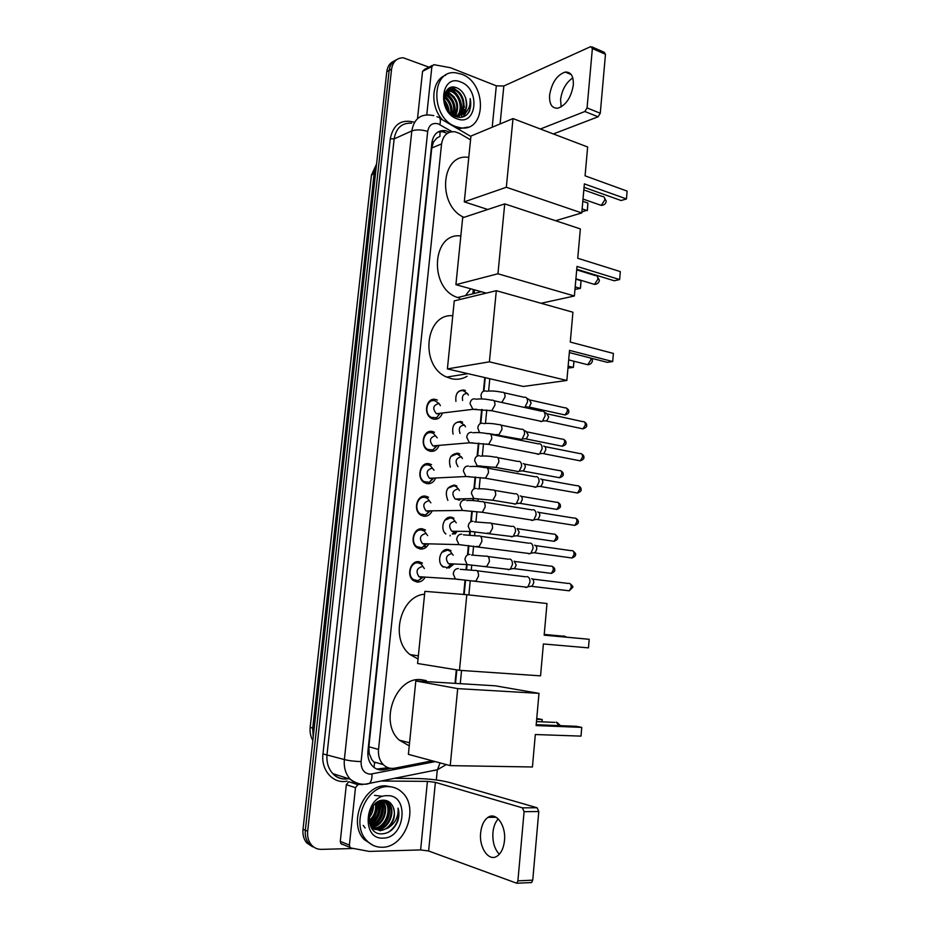 <?xml version="1.0" encoding="UTF-8"?>
<svg xmlns="http://www.w3.org/2000/svg" width="930" height="930" viewBox="0 0 930 930"><rect width="100%" height="100%" fill="white"/><g stroke="black" fill="none" stroke-linecap="round" stroke-linejoin="round"><path stroke-width="1.4" d="M443.343 567.137C436.182 562.708 440.274 547.979 448.19 549.549L451.015 550.63L449.085 550.56M453.352 564.498L448.923 568.079M445.702 533.936C439.611 528.647 444.075 515.662 451.399 517.243L453.956 518.208L452.061 518.208M456.746 531.867L455.014 534.076M447.853 500.398C444.505 491.528 446.749 486.448 454.584 485.146L456.874 485.995L455.002 486.065M460.106 499.433L459.711 500.119M450.364 467.139C448.086 458.606 450.55 453.98 457.758 453.247L459.757 453.98L457.909 454.107M453.073 434.136C451.643 426.056 454.247 421.86 460.896 421.557L462.617 422.162L460.78 422.36M455.921 401.376C455.177 393.809 457.886 390.042 464.024 390.065L465.442 390.553L463.628 390.809M424.836 577.716C422.848 580.82 420.244 582.261 417.024 582.041L413.478 580.622C405.91 575.635 410.56 560.127 419.093 561.732L422.441 563.057L414.559 562.685M428.393 544.469C426.428 547.793 423.755 549.316 420.395 549.037L417.128 547.758C409.293 542.911 413.792 527.077 422.452 528.856L425.498 530.042M431.915 511.43C429.986 514.964 427.254 516.58 423.731 516.243L420.779 515.104C412.676 510.419 416.989 494.237 425.777 496.202L428.532 497.248M435.403 478.59C433.52 482.356 430.741 484.053 427.056 483.67L424.417 482.67C416.036 478.148 420.162 461.606 429.09 463.756L431.532 464.651M438.844 445.958C437.03 449.957 434.205 451.748 430.358 451.294L428.033 450.446C419.384 446.109 423.313 429.183 432.38 431.508L434.496 432.276M442.25 413.525C440.518 417.768 437.646 419.639 433.647 419.139L431.648 418.419C422.72 414.292 426.428 396.959 435.647 399.482L437.425 400.109M470.557 139.837L459.687 133.502L455.119 131.804C447.609 131.188 443.099 135.222 441.576 143.894L378.533 749.429C378.022 755.66 379.591 760.717 383.253 764.611C386.52 767.762 390.344 768.947 394.727 768.18L432.322 760.81M371.709 759.543L369.21 753.463L371.709 759.543L374.569 762.774L374 767.401M440.053 131.014L439.925 136.408L436.751 138.128L433.38 142.151L432.02 141.709M461.571 374.709L456.525 375.511M433.38 142.151L436.751 138.128M433.345 142.441L431.764 148.021L368.861 746.79L369.21 753.463M455.002 683.352L456.316 669.798M463.651 594.456L465.035 580.169M466.081 569.427L466.558 564.545M467.499 554.943L468.406 545.561M469.452 534.889L469.778 531.449M470.72 521.777L471.754 511.186M472.789 500.573L472.986 498.573M473.928 488.831L475.079 477.055M477.113 456.095L478.38 443.157M480.275 423.58L481.647 409.491M483.426 391.263L484.763 377.557M419.814 548.933L421.232 547.84L419.814 548.933M424.452 546.608L426.719 546.584M432.148 399.958L432.078 400.795M314.979 847.835L309.016 843.859C306.051 840.22 304.831 835.675 305.331 830.234L389.17 70.436C389.902 65.053 392.367 61.485 396.54 59.741C392.367 61.485 389.902 65.053 389.17 70.436L305.331 830.234C304.831 835.675 306.051 840.22 309.016 843.859L314.979 847.835M312.643 846.835L306.691 842.882C303.726 839.244 302.506 834.71 303.017 829.293L386.775 71.715C387.508 66.344 389.961 62.787 394.134 61.043M449.748 132.176L445.354 130.619C437.902 130.049 433.415 134.06 431.904 142.627L367.943 751.138C367.431 757.287 368.978 762.286 372.581 766.157C375.848 769.331 379.696 770.528 384.102 769.749L391.135 768.378M437.96 131.979L442.75 131.746L447.295 133.385M452.817 87.176L456.77 90.512L452.817 87.176M460.745 95.883L461.943 98.231L460.745 95.883M464.186 105.695L464.396 107.241L464.186 105.695M464.535 109.601L464.477 111.6L464.535 109.601M464.256 113.6L463.547 116.738L464.256 113.6M353.551 848.497L321.396 849.369C317.397 849.415 314.061 847.904 311.364 844.847C308.4 841.197 307.167 836.64 307.679 831.188L391.577 69.145C392.832 61.682 396.726 57.892 403.283 57.788L428.963 67.158M437.321 769.842L436.333 779.956M388.077 767.715L376.801 769.04M561.162 106.938L560.581 99.545C561.999 89.687 566.079 82.468 572.799 77.899M573.31 85.083C573.671 76.144 570.974 71.796 565.196 72.063C556.965 74.97 551.769 82.665 549.607 95.139C549.188 104.183 551.955 108.543 557.895 108.194C565.998 105.253 571.136 97.545 573.31 85.083M426.765 114.855L431.88 66.553L422.569 71.319L424.499 69.448L432.241 65.472M417.5 118.68L422.569 71.319M592.073 46.942L604.175 52.278L605.477 54.289L592.375 48.534L590.666 46.639L503.827 86.013L496.318 85.827L450.364 67.704L433.822 64.658L431.88 66.553M600.28 113.251L598.071 116.796L584.854 111.507L587.062 107.915L600.28 113.251L605.477 54.289M553.373 133.943L598.071 116.796M587.062 107.915L592.375 48.534M584.854 111.507L540.388 129.003M456.188 126.713C430.578 118.912 430.299 69.18 455.805 72.807L461.582 74.179C487.483 83.049 486.344 132.758 460.245 127.736L456.188 126.713M442.471 119.854C429.532 105.857 431.52 79.852 445.796 75.121M469.72 110.763L470.196 98.592C470.685 107.241 467.546 112.704 460.792 115.006C466.511 111.821 468.104 106.113 465.558 97.894C463.896 93.209 461.175 89.943 457.409 88.106C441.924 80.712 439.332 111.309 455.444 116.541C461.792 118.563 466.546 116.645 469.72 110.763M460.78 82.026C480.682 88.873 476.869 126.933 457.002 118.796C436.67 112.239 440.785 73.203 460.78 82.026M456.479 116.889C466.779 113.972 464.64 93.744 454.363 90.036L451.817 89.35L446.435 90.71M446.923 90.57L452.003 91.163C461.187 94.465 464.361 111.914 456.281 116.831C467.499 114.971 465.907 93.558 455.154 89.664L452.608 88.966L445.807 91.663M457.211 115.646C463.314 109.38 459.397 94.546 451.213 91.535L446.574 90.861M455.247 115.413C458.792 105.811 456.409 98.347 448.086 93.012L445.458 92.326M455.747 115.506C459.699 105.857 457.397 98.243 448.865 92.651L445.668 91.907M453.108 114.727C455.096 105.59 452.387 98.847 444.97 94.488L444.668 94.36M453.666 114.948C456.037 105.648 453.398 98.708 445.749 94.116L444.842 93.791M450.701 113.367C451.317 106.648 449.132 101.254 444.133 97.197M451.341 113.785C452.271 106.357 449.899 100.556 444.226 96.395M447.632 110.019L444.342 101.916M448.551 111.263L444.133 100.359M453.177 115.413L455.595 115.948C464.698 114.971 468.023 108.95 465.558 97.894M449.76 112.646L456.386 115.599L460.792 115.006M468.057 127.119L457.909 128.875M449.155 111.995C448.795 107.322 447.098 103.149 444.075 99.487M452.143 114.251C452.678 106.543 450.097 100.277 444.389 95.453M454.782 115.308C456.374 105.346 453.212 97.79 445.307 92.628M460.583 113.995C464.523 104.265 457.362 90.28 448.62 88.571M462.977 116.936L466.941 111.112M445.412 101.975L444.122 100.184M451.794 114.065L451.317 107.299M448.307 100.289L444.308 95.871M451.224 98.603L445.168 92.942M454.189 96.929L446.702 90.745M458.583 117.331L459.769 115.192M460.001 114.634L460.85 103.858M460.187 93.581L451.608 87.327M466.79 114.762C470.406 110.67 471.533 105.288 470.196 98.592M463.919 217.364C436.612 205.379 441.087 152.485 468.778 157.437M584.365 183.873L626.46 198.939L627.122 191.103L585.075 175.84L587.644 146.987L513 118.587L506.339 187.256L581.773 212.947L584.365 183.873M584.052 187.337L621.112 200.531L626.46 198.939L627.122 191.103M581.773 212.947L555.605 220.724M506.339 187.256L464.291 201.857L487.773 209.483M464.291 201.857L470.94 136.059L513 118.587M582.808 201.287L587.9 203.054L587.423 210.052L581.855 211.959M587.9 203.054L587.237 210.622L582.134 208.878M459.629 298.146L457.688 297.53C428.684 288.672 431.741 232.082 460.838 235.953M470.754 288.812L465.791 295.182M577.007 266.422L619.636 279.57L620.31 271.595L577.739 258.261L580.355 228.908L504.723 203.879L497.945 273.769L574.38 295.996L577.007 266.422M576.751 269.258L614.277 280.779L619.636 279.57L620.31 271.595M574.38 295.996L541.074 303.273M497.945 273.769L455.909 284.673L486.262 293.124M455.909 284.673L462.675 217.771L504.723 203.879M575.879 279.163L581.029 280.709L580.553 287.719L580.343 288.405L574.961 289.393M581.029 280.709L580.343 288.405L575.193 286.87M467.116 376.278C462.28 379.103 457.072 379.917 451.515 378.731L446.726 377.08C419.546 366.188 424.975 313.212 452.771 315.735M569.532 350.389L612.696 361.538L613.382 353.435L570.276 342.077L572.927 312.236L496.306 290.695L489.401 361.828L566.858 380.463L569.532 350.389M569.334 352.575L607.337 362.34L612.696 361.538L613.382 353.435M566.858 380.463L523.264 386.462L447.388 368.919L454.27 300.867L496.306 290.695M489.401 361.828L447.388 368.919M574.043 361.27L573.357 367.42L567.963 368.059M573.903 361.235L573.357 367.42L568.125 366.118M418.035 659.01L410.049 654.569C389.565 639.27 400.353 595.746 424.592 594.235M543.387 643.967L588.469 647.873L589.202 639.294L544.166 635.167L546.991 603.524L466.814 594.7L459.478 670.309L540.551 675.854L543.387 643.967M588.469 647.873L589.202 639.294L544.178 635.051M459.478 670.309L417.582 663.497L424.882 591.364L466.814 594.7M409.247 745.848L399.365 740.187C378.615 722.424 395.727 676.296 421.22 679.679L426.266 680.586M535.32 734.526L581.006 736.118L581.738 727.388L536.122 725.563L538.993 693.362L457.7 688.619L450.225 765.634L532.437 766.983L535.32 734.526M581.006 736.118L581.738 727.388L576.344 726.307L536.203 724.691M450.225 765.634L408.386 754.358L415.815 680.958L495.318 685.817L538.993 693.362M415.815 680.958L457.7 688.619M536.75 718.518L542.19 719.529L542.132 721.854M536.68 719.285L542.19 719.529L541.981 721.843M439.169 403.574L434.868 400.737C426.731 398.517 423.487 413.792 431.357 417.419L436.577 417.721L439.739 413.827M438.518 403.667C432.996 405.271 432.299 408.63 436.426 413.734L439.541 413.908L436.577 417.721M542.237 411.025C544.213 411.2 545.154 412.85 545.061 415.966L542.55 421.058L541.155 421.627L539.365 420.941M544.317 412.188L546.666 413.501L548.712 417.07L546.898 420.732L544.875 420.883M440.367 405.654L439.472 404.004M437.24 437.856L433.473 433.426L431.601 432.752C423.603 430.706 420.151 445.621 427.777 449.423L432.962 449.934L437.263 445.54M435.24 435.845C429.776 437.449 429.021 440.808 432.962 445.9L436.065 446.202L432.962 449.934M539.144 443.703C541.179 443.866 542.167 445.551 542.074 448.783L539.667 453.759L538.168 454.363L536.447 453.689M543.632 446.109C545.108 446.226 545.817 447.446 545.759 449.771L544.015 453.352L541.992 453.538M436.112 446.191L437.228 445.54M434.066 470.243L430.462 465.779L428.312 464.977C420.441 463.094 416.814 477.671 424.196 481.635L429.311 482.333L433.845 478.078M431.95 468.243C426.533 469.836 425.719 473.196 429.497 478.287L432.45 478.729M536.145 476.59C538.179 476.823 539.156 478.566 539.075 481.821L536.761 486.681L535.157 487.32L533.529 486.669M540.644 478.915C542.132 479.09 542.829 480.345 542.771 482.682L541.109 486.192L539.086 486.425M432.555 478.706L433.764 478.078M430.869 502.828L427.428 498.329L424.998 497.411C417.245 495.69 413.455 509.942 420.604 514.058L425.626 514.929L430.392 510.837M428.625 500.84C423.266 502.444 422.394 505.792 426.01 510.884L428.742 511.465M533.123 509.687C535.169 509.989 536.145 511.779 536.052 515.069L533.832 519.824L532.134 520.498L530.6 519.87M537.656 511.942C539.133 512.163 539.842 513.453 539.772 515.825L538.179 519.242L536.157 519.521M429.009 511.407L430.265 510.837M427.637 535.61L424.359 531.1L421.662 530.053C414.036 528.484 410.084 542.434 416.989 546.689L421.918 547.735L426.905 543.806M425.289 533.657C419.976 535.262 419.046 538.61 422.499 543.69L424.998 544.387M530.077 543.015C532.123 543.387 533.099 545.224 533.006 548.537L530.891 553.199L529.089 553.885L527.647 553.292M534.634 545.189C536.11 545.457 536.819 546.794 536.75 549.177L535.227 552.525L533.227 552.827M425.452 544.317L426.731 543.806M424.371 568.59L421.267 564.068L418.314 562.906C410.781 561.499 406.701 575.159 413.373 579.541L418.198 580.739L423.359 576.995M421.929 566.684C416.675 568.3 415.687 571.648 418.988 576.716L421.22 577.484M527.019 576.553C529.065 576.995 530.042 578.89 529.949 582.238L527.915 586.784L526.02 587.504L524.683 586.935M531.6 578.658C533.076 578.983 533.774 580.343 533.715 582.75L532.251 586.028L530.263 586.377M421.871 577.437L423.162 576.984M467.43 393.506L463.291 390.728C460.722 390.263 458.595 391.181 456.921 393.483M467.023 393.564C463.326 393.669 461.861 395.971 462.617 400.493M524.88 397.156C526.752 397.343 527.635 398.935 527.531 401.946L525.008 407.026L527.473 406.852M526.81 398.238L529.251 399.621L531.17 403.074L529.344 406.724M468.418 395.122L467.604 393.75M464.477 425.138L460.164 422.208C457.665 421.79 455.572 422.685 453.887 424.894M463.884 425.196C459.594 425.731 458.316 428.486 460.059 433.461M521.8 429.114C523.73 429.288 524.648 430.927 524.555 434.043L522.125 439.007L520.777 439.553L519.126 438.925M523.776 430.195L526.217 431.508L528.217 435.054L526.461 438.635L524.578 438.797M465.43 426.777L464.709 425.475M461.524 456.979L457.025 453.875L450.864 456.479M460.734 457.037C455.665 458.362 454.77 461.582 458.048 466.674M518.754 461.28C520.719 461.478 521.649 463.163 521.556 466.337L519.219 471.208L517.778 471.777L516.208 471.161M523.206 463.605C524.636 463.745 525.311 464.965 525.241 467.244L523.555 470.743L521.672 470.952M462.419 458.606L461.792 457.397M458.548 489.041L456.002 486.541L453.852 485.751L447.83 488.262M457.572 489.075C452.317 490.703 451.515 494.016 455.177 499.015L457.816 499.491M515.731 493.656C517.696 493.911 518.638 495.644 518.545 498.852L516.301 503.607L514.755 504.211L513.267 503.618M520.219 495.899C521.637 496.085 522.311 497.341 522.242 499.643L520.626 503.072L518.742 503.304M458.42 500.154L459.129 498.922M459.374 490.645L458.839 489.54M457.978 499.457L459.153 498.91M456.293 522.858L453.073 518.731L450.666 517.824L444.807 520.23M444.726 532.809L445.877 533.948M454.375 521.312C449.167 522.939 448.318 526.252 451.817 531.251L454.259 531.844M512.697 526.229C514.674 526.554 515.604 528.345 515.499 531.576L513.348 536.226L511.709 536.854L510.314 536.296M517.208 528.403L519.231 532.262L517.685 535.61L515.801 535.878M453.503 534.053L455.805 531.297L454.584 531.786M453.189 555.268L450.108 551.13L447.458 550.107L441.773 552.385M441.25 564.963L442.924 566.591L447.458 567.625L452.433 563.894M451.166 553.757C446.005 555.396 445.098 558.709 448.458 563.696L450.666 564.371M509.652 559.023C511.616 559.418 512.546 561.243 512.442 564.51L510.384 569.067L508.652 569.718L507.35 569.183M514.174 561.115L516.197 565.08L514.709 568.358L512.849 568.66M451.166 564.324L452.387 563.882M499.329 854.252C494.504 849.067 492.377 841.813 492.935 832.49C493.539 826.631 495.306 822.097 498.236 818.888M504.478 840.65C506.199 825.41 496.05 811.46 487.983 817.365C483.937 820.225 481.496 825.352 480.659 832.734C478.869 847.718 488.948 862.215 497.306 856.007C501.27 853.101 503.665 847.974 504.478 840.65M342.066 844.347L340.915 843.684L340.275 841.394L349.401 845.068L355.481 787.687L346.332 784.688L348.75 781.735L357.899 784.699L355.481 787.687M340.275 841.394L346.332 784.688M394.657 778.34L417.826 778.55C429.893 778.875 440.425 780.177 449.423 782.467L537.087 807.752L538.784 811.53L524.09 811.669L522.416 807.845L435.38 782.363L427.416 781.374L381.358 781.026M349.401 845.068L350.04 847.381L351.203 848.044L369.28 851.415L420.627 849.927L428.637 850.996L516.801 883.256L517.905 880.861L532.75 880.152L538.784 811.53M532.75 880.152L531.646 882.524L530.472 882.686M517.905 880.861L524.09 811.669M359.631 784.35L357.899 784.699M382.125 847.253C376.115 847.335 370.989 845.103 366.734 840.557C350.145 824.189 366.199 785.06 388.356 786.652C393.727 786.745 398.377 788.698 402.295 792.511C419.535 807.763 405.131 847.776 382.125 847.253M373.174 845.382L364.235 839.592C347.68 823.271 363.711 784.269 385.822 785.862L392.867 787.198M397.505 821.818C399.156 817.098 399.342 812.529 398.075 808.124C398.668 816.819 395.215 823.492 387.74 828.165C394.134 822.167 395.936 815.157 393.134 807.147C391.263 802.811 388.228 800.498 384.02 800.195C366.676 799.114 363.618 834.617 381.579 833.873C388.659 833.559 393.96 829.537 397.505 821.818M387.426 795.696C409.642 794.697 405.248 838.523 383.067 838.116C360.329 839.662 365.083 794.557 387.426 795.696M374.604 829.176L376.336 829.316C388.112 829.897 395.878 810.216 387.798 802.718L383.776 800.195M374.976 829.397L377.115 829.607C388.891 830.188 396.668 810.483 388.577 802.974L383.462 800.195M373.221 828.165L373.244 828.165C384.985 828.758 392.739 809.147 384.671 801.672L382.939 800.219M373.558 828.444L374.011 828.456C385.764 829.037 393.529 809.414 385.45 801.927L383.265 800.207M371.93 826.886C383.079 825.608 388.961 807.577 381.579 800.637L381.381 800.439M371.163 827.316L372.012 827.258M372.244 827.235C383.579 826.398 389.902 807.972 382.346 800.893L381.8 800.358M370.268 825.456L371.616 827.119L379.452 830.467C389.403 830.909 397.517 816.133 393.134 807.147M370.768 825.305C380.219 822.585 384.834 808.054 379.603 800.986M371.047 825.735C380.975 823.317 385.88 807.868 380.068 800.811M369.745 823.329C377.615 817.842 380.242 810.716 377.627 801.962M369.989 823.864C378.475 818.226 381.195 810.832 378.138 801.672M369.082 820.702C374.267 816.098 376.383 810.39 375.418 803.59M369.187 821.457C375.092 816.587 377.359 810.472 375.999 803.102M369.071 816.517L372.686 806.67M368.978 817.83C371.907 814.389 373.407 810.321 373.465 805.636M369.291 822.108L372.395 827.409L380.242 830.757L387.74 828.165M371.791 828.316L374.197 829.107M371.663 828.13L374.569 829.304M371.872 828.246L373.128 828.421M369.536 822.817C375.662 817.307 378.161 810.472 377.069 802.311M370.721 825.236C378.963 818.888 381.881 810.821 379.487 801.032M373.442 826.549C382.102 820.016 385.078 811.704 382.381 801.602M379.498 828.863C388.287 822.248 391.309 813.82 388.531 803.578M369.419 822.469C375.243 817.098 377.696 810.449 376.755 802.532M370.559 824.957C378.545 818.702 381.428 810.774 379.196 801.16M372.325 826.817C381.788 820.121 384.915 811.448 381.73 800.811M378.394 829.118C387.973 822.341 391.135 813.564 387.88 802.799M381.986 796.266L374.523 795.348M363.188 825.41L365.165 828.002M388.38 832.234C396.715 826.224 399.958 818.191 398.075 808.124M369.175 753.788L367.815 753.753M431.764 148.021L441.576 143.894M368.861 746.79L378.533 749.429M376.429 165.249L374.232 172.596L371.407 175.538L310.202 727.074L312.713 728.353L313.201 737.106M374.674 762.867L376.208 762.577M375.685 171.992L374.232 172.596L312.713 728.353L314.131 728.736M303.017 829.293L307.679 831.188M386.775 71.715L391.577 69.145M452.026 131.688L438.251 123.864C432.508 122.458 428.986 124.992 427.695 131.444L361.107 761.6C360.956 769.18 363.979 773.388 370.187 774.202L435.24 761.6M362.526 784.618C357.783 784.536 353.691 782.735 350.261 779.212C345.635 774.086 343.67 767.529 344.367 759.554L411.827 130.932C413.803 119.749 419.674 114.448 429.451 115.006L433.752 115.611M347.134 781.107C333.393 784.327 320.78 770.342 322.966 753.904L390.286 138.744L394.157 138.884L411.827 130.932C416.256 129.41 421.546 129.572 427.695 131.444M366.141 784.257L369.501 783.409C371.268 781.526 372.105 778.398 372 774.039M390.286 138.744C393.227 124.55 401.063 119.005 413.815 122.097L413.908 122.132M411.606 123.19C401.934 122.69 396.11 127.922 394.157 138.884L327.035 754.393C326.349 762.193 328.278 768.61 332.835 773.632C336.23 777.096 340.264 778.863 344.949 778.956M361.107 761.6C354.377 761.379 348.797 760.694 344.367 759.554L322.966 753.904M436.228 769.97L433.961 770.598L437.46 769.715L440.064 762.891M455.514 683.376L456.828 669.879M464.163 594.491L465.546 580.215M466.593 569.474L467.069 564.58M468.034 554.675L468.918 545.608M469.952 534.924L470.289 531.46M471.254 521.521L472.266 511.233M473.289 500.607L473.498 498.561M474.463 488.587L475.579 477.09M476.613 466.523L476.672 465.895M477.648 455.863L478.88 443.192M480.81 423.348L482.159 409.526M483.949 391.053L485.251 377.673M439.855 124.62C440.994 119.656 440.239 117.122 437.588 116.994L436.937 116.703M446.888 568.335L446.958 567.695M448.667 550.397L448.748 549.642M450.108 535.924L450.167 535.32M451.875 518.138L451.945 517.347M455.049 486.076L455.13 485.262M458.211 454.224L458.292 453.375M474.254 292.625L474.521 289.858M344.728 778.956L344.902 777.492M381.533 768.994L384.102 769.749M500.096 123.946L503.827 86.013M492.214 127.224L496.318 85.827M450.004 87.815L455.84 92.965M460.885 102.172L462.326 111.03M462.291 112.344L462.117 114.158M462.047 114.669L461.466 117.273M599.28 204.728L601.303 205.321L604.767 199.985C604.826 197.497 604 196.323 602.28 196.463L583.819 189.929M592.503 283.801L594.503 284.406L597.885 279.244C597.932 276.57 597.037 275.327 595.188 275.489M585.644 364.2L587.783 364.734L590.887 359.805L590.806 358.085M565.533 637.004L563.789 635.876M558.86 725.609L556.279 722.133M547.909 414.013L582.68 421.616C584.435 421.313 585.319 422.441 585.33 425.01L582.971 428.881L581.157 428.486M586.609 425.591L585.33 425.01M475.032 398.865C472.184 398.621 470.522 400.226 470.045 403.678L472.917 409.328L476.59 409.281M476.021 399.226C480.415 398.621 485.588 398.947 491.54 400.214C493.888 399.726 495.027 401.353 494.969 405.085L491.749 410.758L489.482 410.374M544.887 446.598L579.808 453.573C581.622 453.236 582.529 454.398 582.54 457.049L580.274 460.85L578.437 460.49M583.842 457.56L582.54 457.049M471.754 432.345C468.883 432.159 467.209 433.81 466.732 437.274L469.441 442.808L473.161 442.878M472.917 432.787C477.206 432.276 482.298 432.624 488.192 433.81C490.598 433.287 491.772 434.949 491.726 438.809L488.622 444.377L486.32 444.029M541.853 479.392L576.937 485.727C578.786 485.367 579.716 486.564 579.739 489.296L577.553 493.016L575.693 492.691M581.052 489.738L579.739 489.296M468.441 466.058C465.558 465.93 463.884 467.616 463.396 471.103L465.953 476.52L469.697 476.695M469.79 466.569C473.975 466.151 478.985 466.511 484.821 467.639C487.285 467.069 488.506 468.778 488.471 472.766L485.472 478.229L483.135 477.915M538.784 512.407L574.031 518.091C575.926 517.708 576.891 518.928 576.926 521.753L574.81 525.404L572.938 525.113M578.239 522.114L576.926 521.753M465.116 499.991C462.222 499.922 460.524 501.642 460.036 505.164L462.454 510.454L466.209 510.744M466.627 500.584C470.708 500.259 475.649 500.631 481.438 501.677C483.96 501.084 485.204 502.839 485.193 506.943L482.286 512.302L479.938 512.035M535.692 545.631L571.113 550.665C573.054 550.258 574.043 551.502 574.089 554.42L572.055 558L570.171 557.744M572.927 550.886C575.403 552.99 576.24 554.257 575.426 554.687L574.089 554.42M461.757 534.169C458.85 534.146 457.153 535.913 456.665 539.458L458.932 544.62L462.675 545.038M463.442 534.831L478.032 535.959C480.601 535.32 481.891 537.122 481.88 541.365L479.09 546.619L476.718 546.387M532.588 579.065L568.183 583.447C570.16 583.005 571.183 584.296 571.241 587.295L569.276 590.806L567.393 590.585M570.009 583.633C572.566 585.772 573.426 587.051 572.578 587.504L571.241 587.295M458.385 568.567C455.456 568.602 453.747 570.404 453.259 573.984L455.398 579.03L459.118 579.553M460.222 569.311L474.602 570.462C477.23 569.799 478.543 571.648 478.555 576.019L475.869 581.169L473.486 580.983M530.402 400.086L564.928 407.84C566.591 407.573 567.416 408.677 567.405 411.153L565.08 414.978L563.394 414.606M568.707 411.746L567.405 411.153M485.751 390.972C483.019 390.74 481.415 392.274 480.961 395.599L481.694 398.935M486.576 391.263C490.935 390.681 496.004 391.007 501.758 392.239C504.002 391.821 505.095 393.39 505.037 396.924L501.793 402.469M527.391 431.973L562.069 439.111C563.778 438.821 564.626 439.948 564.626 442.494L562.371 446.261L560.662 445.912M565.94 443.029L564.626 442.494M482.612 423.243C479.868 423.057 478.264 424.626 477.811 427.974L479.508 432.624M483.612 423.603C487.866 423.115 492.853 423.452 498.561 424.615C500.863 424.161 501.991 425.766 501.944 429.416L498.852 434.845L496.678 434.496M524.357 464.047L559.186 470.58C560.941 470.255 561.825 471.417 561.825 474.044L559.651 477.741L557.919 477.427M563.15 474.509L561.825 474.044M479.462 455.723C476.695 455.584 475.091 457.188 474.625 460.559L477.218 465.872L480.671 465.976M480.624 456.153C484.786 455.747 489.692 456.095 495.353 457.188C497.713 456.7 498.875 458.351 498.84 462.117L495.841 467.441L493.644 467.127M521.312 496.329L556.291 502.247C558.093 501.898 559 503.084 559.011 505.792L556.907 509.419L555.163 509.14M560.337 506.187L559.011 505.792M476.288 488.413C473.51 488.32 471.894 489.971 471.429 493.365L473.87 498.55L477.357 498.771M477.613 488.901C481.67 488.587 486.506 488.948 492.121 489.982C494.539 489.459 495.725 491.145 495.713 495.039L492.819 500.259L490.598 499.98M518.231 528.821L553.385 534.099C555.222 533.727 556.152 534.948 556.175 537.749L554.141 541.307L552.385 541.051M555.082 534.32C557.396 536.157 558.209 537.4 557.523 538.052L556.175 537.749M473.091 521.312C470.301 521.277 468.674 522.962 468.209 526.38L470.522 531.46L473.998 531.774M474.567 521.881L488.866 522.986C491.342 522.428 492.563 524.16 492.551 528.17L489.761 533.297L487.529 533.053M515.139 561.511L550.455 566.161C552.327 565.766 553.292 567.009 553.327 569.892L551.362 573.392L549.607 573.171M552.164 566.358C554.222 567.498 555.059 568.753 554.675 570.137L553.327 569.892M469.871 554.431C467.069 554.443 465.442 556.163 464.965 559.604L467.151 564.58L470.615 564.998M471.498 555.059L485.6 556.198C488.122 555.617 489.378 557.384 489.389 561.522L486.692 566.556L484.437 566.347M428.637 850.996L435.38 782.363M420.627 849.927L427.416 781.374M522.416 807.845L537.087 807.752M373.511 761.798L383.253 764.611M312.829 740.513C310.539 736.327 309.667 731.887 310.19 727.202M371.454 175.107L376.58 163.971M306.691 842.882L311.364 844.847M442.75 131.746L445.354 130.619M348.541 778.654L347.739 778.817C341.659 779.654 336.695 777.922 332.835 773.632L350.261 779.212C357.713 784.908 363.932 784.339 365.653 784.118L437.46 769.715L446.319 764.576M460.269 683.666L461.559 670.449M468.86 594.933L470.243 580.68M471.278 569.962L471.754 565.115M472.731 554.954L473.591 546.061M474.625 535.424L474.974 531.855M475.951 521.753L476.927 511.698M477.95 501.096L478.171 498.829M479.148 488.75L480.229 477.555M481.252 467.011L481.345 466.011M482.321 455.956L483.507 443.656M485.472 423.382L486.774 409.991M488.61 391.007L489.796 378.731M470.906 136.466L439.925 118.366M447.4 550.095L447.458 549.49M450.608 517.812L450.666 517.173M453.794 485.739L453.852 485.065M456.956 453.863L457.025 453.166M460.106 422.197L460.176 421.453M463.233 390.716L463.303 389.949M472.905 293.357L473.289 289.509M571.253 74.598L565.196 72.063M452.608 88.966L451.817 89.35M449.457 90.477L448.667 90.849M446.319 91.965L445.54 92.337M456.386 115.599L455.595 115.948M460.245 127.736L457.781 128.805M583.005 199.043L601.117 205.367C604.012 205.344 605.732 203.937 606.267 201.159L604 196.986M481.31 291.741L457.688 297.53M575.903 278.802L594.503 284.406C597.281 284.266 598.92 282.883 599.42 280.244L597.002 276.001M576.705 269.863L595.13 275.501M467.976 373.674L446.726 377.08M568.683 359.91L587.783 364.734C590.434 364.502 591.992 363.13 592.457 360.619L592.061 358.41M418.361 655.848L410.049 654.569M566.347 637.085L564.824 636.283M544.236 634.423L562.569 636.12M409.56 742.791L399.365 740.187M560.453 725.667L557.058 722.459M536.471 721.61L554.838 722.389M584.4 421.929C586.237 423.15 586.981 424.347 586.621 425.545C587.062 426.661 585.842 427.777 582.971 428.881L546.363 421.023M431.357 417.419L430.311 417.535M436.426 413.734L472.917 409.328L491.749 410.758L541.818 421.464M493.923 400.737L541.504 411.188M546.898 420.732L542.55 421.058M581.564 453.863C583.436 455.037 584.191 456.246 583.842 457.525C584.284 458.595 583.098 459.699 580.274 460.85L543.492 453.654M427.777 449.423L426.719 449.516M432.962 445.9L469.441 442.808L488.622 444.377L538.947 454.177M490.61 434.298L538.4 443.877M544.015 453.352L539.667 453.759M578.704 485.995C580.622 487.157 581.401 488.39 581.052 489.703C581.506 490.738 580.332 491.842 577.553 493.016L540.586 486.495M424.196 481.635L423.103 481.682M429.497 478.287L465.953 476.52L485.472 478.229L536.052 487.111M432.531 478.729L429.311 482.333M487.274 468.081L535.285 476.788M541.109 486.192L536.761 486.681M575.833 518.336C577.797 519.475 578.6 520.73 578.251 522.09C578.716 523.067 577.565 524.171 574.81 525.404L537.668 519.568M420.604 514.058L419.488 514.069M426.01 510.884L462.454 510.454L482.286 512.302L533.134 520.265M428.963 511.465L425.626 514.929M483.902 502.084L532.158 509.919M538.179 519.242L533.832 519.824M416.989 546.689L415.85 546.654M422.499 543.69L458.932 544.62L530.205 553.641M575.426 554.687C575.903 555.605 574.775 556.71 572.055 558L534.727 552.85M425.37 544.387L421.918 547.735M480.508 536.308L529.007 543.248M535.227 552.525L530.891 553.199M413.373 579.541L412.211 579.46M418.988 576.716L455.398 579.03L527.24 587.237M572.578 587.504L569.276 590.806L531.762 586.353M421.778 577.518L418.198 580.739M477.09 570.776L525.834 576.809M532.251 586.028L527.915 586.784M566.521 408.142C568.37 409.386 569.09 410.572 568.707 411.699C569.16 412.815 567.939 413.908 565.08 414.978L528.845 406.991M501.84 402.458L500.991 402.295M504.002 392.751L524.195 397.296M563.696 439.402C565.556 440.588 566.312 441.785 565.94 442.994C566.37 444.087 565.184 445.179 562.371 446.261L525.973 438.914M489.645 433.694L521.451 439.39M488.855 433.636L486.716 433.496M500.84 425.091L521.114 429.276M526.461 438.635L522.125 439.007M560.837 470.836C562.755 472.022 563.522 473.231 563.15 474.474C563.603 475.509 562.429 476.602 559.651 477.741L523.067 471.033M477.218 465.872L495.841 467.441L518.556 471.591M497.655 457.63L518.01 461.454M523.555 470.743L519.219 471.208M557.965 502.479C559.93 503.642 560.72 504.874 560.348 506.164C560.813 507.141 559.662 508.222 556.907 509.419L520.149 503.363M455.177 499.015L473.87 498.55L492.819 500.259L515.639 504.014M494.446 490.377L514.883 493.853M520.626 503.072L516.301 503.607M451.817 531.251L470.522 531.46L512.697 536.633M557.523 538.052C558 538.97 556.872 540.051 554.141 541.307L517.208 535.901M454.526 531.844L452.236 534.029M491.214 523.334L511.756 526.438M517.685 535.61L513.348 536.226M448.458 563.696L467.151 564.58L509.745 569.486M554.675 570.137C555.163 571.008 554.059 572.09 551.362 573.392L514.244 568.66M451.085 564.394L447.458 567.625M487.959 556.512L508.594 559.244M514.709 568.358L510.384 569.067M496.143 817.261L487.983 817.365M516.801 883.256L531.646 882.524M350.04 847.381L340.915 843.684M366.734 840.557L364.235 839.592M388.577 802.974L387.798 802.718M385.45 801.927L384.671 801.672M382.346 800.893L381.579 800.637M372.395 827.409L371.628 827.119"/></g></svg>
